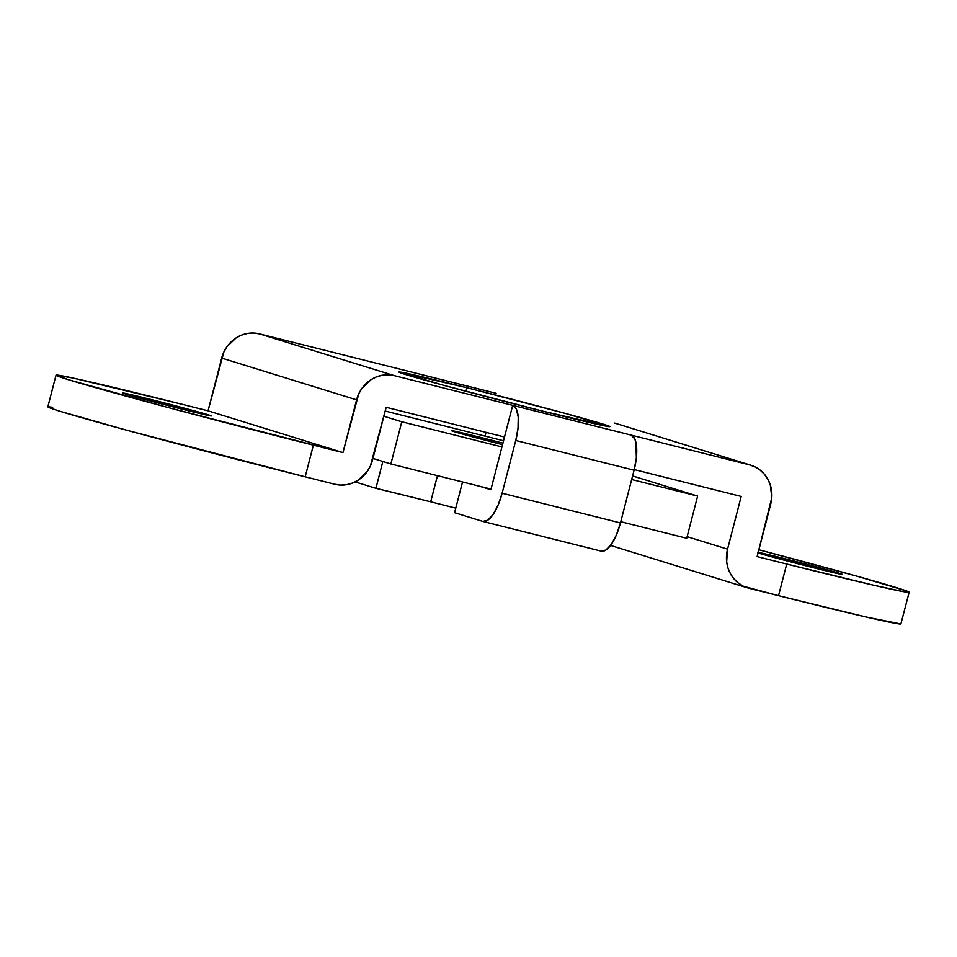 <?xml version="1.0" encoding="UTF-8"?>
<svg xmlns="http://www.w3.org/2000/svg" width="957" height="957" viewBox="0 0 957 957"><rect width="100%" height="100%" fill="white"/><g stroke="black" fill="none" stroke-linecap="round" stroke-linejoin="round"><path stroke-width="1.44" d="M430.686 501.815L437.457 475.665L430.686 501.815L375.898 488.309L355.143 481.885L375.898 488.309L382.836 461.477L375.898 488.309A174.341 3.17 14.5 0 1 430.686 501.815A174.341 3.17 14.5 0 1 455.759 508.155L430.686 501.815M182.763 409.333A45.769 0.837 -165.5 0 1 122.723 393.004A45.769 0.837 -165.5 0 1 151.29 399.583L150.895 401.091L151.29 399.583L123.848 393.1L141.337 398.519L211.318 415.936L151.29 399.583A45.769 0.837 -165.5 0 1 211.33 415.924A45.769 0.837 -165.5 0 1 182.763 409.333M758.243 552.273A45.769 0.837 -165.5 0 1 782.419 558.087A45.769 0.837 -165.5 0 1 842.459 574.427A45.769 0.837 -165.5 0 1 813.893 567.836A45.769 0.837 -165.5 0 1 758.064 552.967L805.507 565.719L842.447 574.439L782.419 558.087L782.025 559.594L782.419 558.087L757.741 552.165M541.889 410.936A108.966 1.986 -165.5 0 1 398.925 372.058A108.966 1.986 -165.5 0 1 466.944 387.729L466.011 391.317L466.944 387.729L398.961 372.01L443.235 385.192L541.889 410.936L609.86 426.655L565.587 413.484L466.944 387.729A108.966 1.986 -165.5 0 1 609.908 426.619A108.966 1.986 -165.5 0 1 541.889 410.936M496.133 393.303L377.345 363.481A32.694 11.747 104.1 0 1 377.572 363.528A32.694 11.747 104.1 0 1 377.8 363.588L259.467 333.873L253.533 333.024L247.516 333.431L241.643 335.07L236.14 337.881L227.072 346.542L223.854 352.056L208.052 410.816L178.469 403.387L208.052 410.816L342.953 452.589L313.37 445.161L305.187 476.801L334.771 484.23L340.692 485.079L346.709 484.673L352.583 483.022L358.085 480.223L367.153 471.562L370.371 466.047L386.173 407.287L504.506 437.002L512.689 405.361L394.356 375.646L388.422 374.797L382.417 375.204L376.544 376.843L371.041 379.654L361.973 388.315L358.755 393.817L342.953 452.589L168.097 407.526L68.414 379.69L56.116 375.096L72.708 377.979L178.469 403.387A196.137 3.577 -165.5 0 0 56.032 375.168A196.137 3.577 -165.5 0 0 313.37 445.161L305.187 476.801L334.771 484.23A32.694 30.492 -72.8 0 0 372.536 460.018L386.173 407.287L504.506 437.002L490.869 489.745L479.624 486.264L490.869 489.745L512.689 405.361L394.356 375.646L259.467 333.873L496.133 393.303A32.694 11.747 -75.9 0 0 495.917 393.243A32.694 11.747 -75.9 0 0 495.69 393.195M454.587 512.677L482.687 521.386L454.587 512.677L462.53 481.969L454.587 512.677M52.671 407.251L47.934 406.737L50.482 408.125L60.231 411.343L127.616 430.459L305.187 476.801A196.137 3.577 14.5 0 1 47.85 406.809L56.032 375.168M900.968 623.904A196.137 3.577 14.5 0 1 778.531 595.685L748.948 588.256A32.694 30.492 -72.8 0 1 747.453 587.837A32.694 30.492 -72.8 0 1 727.547 549.174L741.185 496.444L634.24 469.588L741.185 496.444L727.547 549.174L726.662 561.855L727.978 568.015L730.418 573.733L733.887 578.794L738.242 583.004L743.326 586.198L778.531 595.685L786.714 564.044L757.131 556.603L771.797 497.556L770.325 485.043L767.885 479.325L764.428 474.265L760.061 470.054L754.977 466.86L749.367 464.803L512.689 405.361A32.694 11.747 104.1 0 1 515.751 440.483L634.084 470.198A32.694 11.747 -75.9 0 0 631.034 435.076L512.689 405.361L516.373 409.106L518.239 417.085L518.024 428.114L515.751 440.483L634.084 470.198L620.447 522.941L502.114 493.226L515.751 440.483L502.114 493.226A32.694 11.747 104.1 0 1 482.914 521.445A32.694 11.747 104.1 0 1 482.687 521.386L487.615 520.309L493.034 514.579L498.118 505.069L502.114 493.226L620.447 522.941L616.464 534.784L611.367 544.294L605.948 550.024L601.02 551.1A32.694 11.747 -75.9 0 0 601.247 551.16A32.694 11.747 -75.9 0 0 620.447 522.941L634.084 470.198L636.357 457.829L635.891 442.349L634.706 438.82L631.034 435.076L749.367 464.803A32.694 30.492 -72.8 0 1 750.85 465.21A32.694 30.492 -72.8 0 1 770.768 503.872L757.131 556.603L786.714 564.044L778.531 595.685L865.774 616.93L900.884 623.976L909.15 592.263A196.137 3.577 -165.5 0 1 786.714 564.044L873.956 585.289L904.329 591.821L909.066 592.335L906.518 590.947L857.448 576.341L758.889 549.785A196.137 3.577 -165.5 0 1 909.15 592.263M747.453 587.837L612.564 546.064A32.694 30.492 107.2 0 1 610.59 545.37L612.671 546.088M617.421 423.939L614.466 423.03A32.694 30.492 107.2 0 1 615.961 423.449L750.85 465.21M727.547 549.174L687.138 536.662L727.547 549.174M394.356 375.646L259.467 333.873A32.694 30.492 107.2 0 0 221.689 358.085L356.59 399.859A32.694 30.492 -72.8 0 1 394.356 375.646M221.689 358.085L356.59 399.859L342.953 452.589L208.052 410.816L221.689 358.085M485.067 436.117L486.036 432.361L485.067 436.117M502.915 443.163A43.579 0.79 -165.5 0 0 478.512 436.882L454.061 431.619L502.533 444.658A43.579 0.79 -165.5 0 1 451.309 430.614A43.579 0.79 -165.5 0 1 478.512 436.882L478.141 438.318L478.512 436.882L502.951 443.163M383.865 416.223L401.784 421.774L390.875 463.966L372.943 458.415L390.875 463.966L401.784 421.774L501.947 446.931L401.784 421.774L383.865 416.223M631.68 479.517L697.629 496.073L686.719 538.265L620.77 521.709L686.719 538.265L697.629 496.073L632.601 475.94L697.629 496.073L631.68 479.517M491.025 489.123L390.875 463.966L491.025 489.123M503.538 440.758L385.204 411.032L503.538 440.758M601.247 551.16L482.914 521.445M495.917 393.243L377.572 363.528"/></g></svg>
